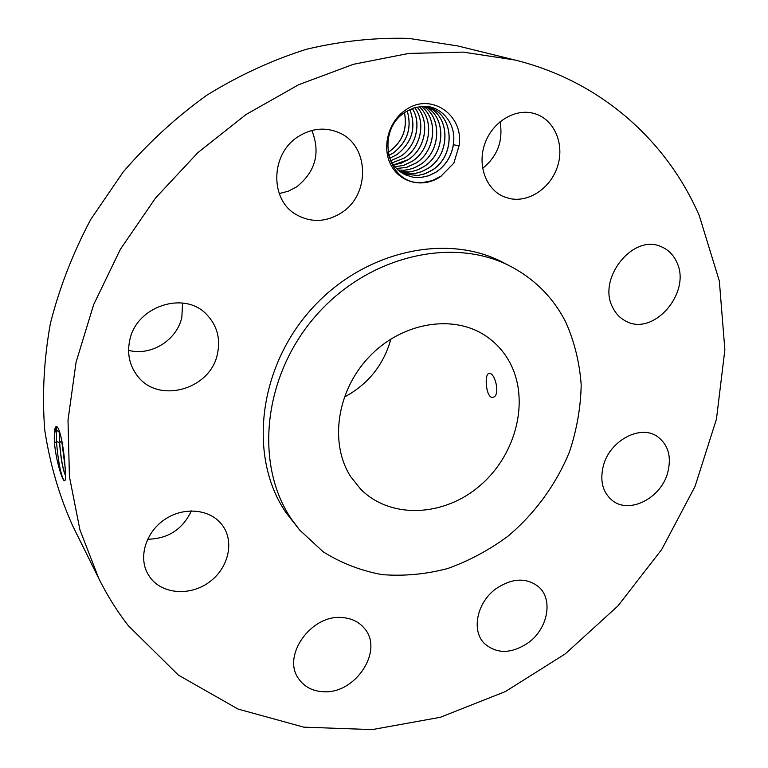 <?xml version="1.0" encoding="UTF-8"?>
<svg xmlns="http://www.w3.org/2000/svg" width="768" height="768" viewBox="0 0 768 768"><rect width="100%" height="100%" fill="white"/><g stroke="black" fill="none" stroke-linecap="round" stroke-linejoin="round"><path stroke-width="1.15" d="M699.283 215.664C666.989 141.206 601.2 81.197 514.81 59.99L463.133 52.109L408.816 53.424L353.414 64.291L298.608 84.739L246.202 114.422L197.962 152.554L155.549 197.99L120.403 249.254L93.658 304.618L76.07 362.227L68.006 420.163L69.418 476.602L79.939 529.901L98.851 578.63C107.29 595.584 117.11 611.27 128.333 625.699L178.406 675.11L238.08 709.085L303.782 727.152L372.173 729.6L440.256 717.312L505.382 691.565L565.296 653.856L617.99 605.875L661.747 549.437L695.011 486.49L716.448 419.155L724.867 349.795L719.338 280.992L699.283 215.664M514.81 59.99L457.546 45.898L408.922 38.4C375.158 37.43 340.973 41.059 306.355 49.286C271.949 60.163 238.771 75.466 206.842 95.203C176.093 117.283 148.205 142.886 123.168 172.013L90.854 219.254C72.931 252.922 59.424 287.731 50.333 323.693C43.891 359.779 42.029 395.242 44.736 430.09C49.968 464.102 59.28 496.003 72.662 525.802L98.851 578.63M57.754 427.507L56.592 426.739C55.421 426.73 54.691 428.851 54.384 433.104L54.547 443.232L56.429 441.562L56.63 426.739M54.269 439.19L54.384 433.104M63.974 480.528L63.84 480.374C65.117 481.766 65.674 479.654 65.491 474.029L64.627 460.416C62.832 443.434 60.518 432.432 57.686 427.421C55.93 425.318 54.787 427.181 54.259 433.008M63.84 480.374C61.123 477.216 55.546 457.229 54.557 443.27M440.669 176.506L453.821 163.162L459.053 145.834C464.352 115.094 430.646 91.67 405.542 110.074C388.09 121.709 381.446 148.032 391.267 165.629C400.838 183.398 423.946 188.237 440.669 176.506M528.451 642.634C547.901 628.618 553.411 599.338 538.579 586.771C526.368 577.344 512.189 577.987 496.042 588.701C476.947 602.314 471.11 630.586 484.378 643.488C496.877 654.25 511.565 653.962 528.451 642.634M511.018 266.582L503.174 262.522C445.978 232.166 361.469 251.386 309.619 311.126C257.462 370.598 248.851 458.477 285.926 512.525L299.693 530.074L323.194 551.808C341.28 563.155 360.95 570.758 382.195 574.627C403.91 576.307 425.693 574.291 447.542 568.579C469.008 560.88 489.178 550.07 508.051 536.141C535.008 513.379 556.214 484.291 569.472 451.824C576.816 429.734 580.723 407.434 581.194 384.902C579.6 362.659 574.435 341.683 565.699 321.965C553.354 297.888 535.123 279.427 511.018 266.582C453.418 236.006 368.122 255.504 315.715 315.907C263.002 376.032 254.208 464.765 291.542 519.216L299.693 530.074M603.552 465.024C599.52 480.614 602.573 492.538 612.701 500.794C629.53 514.099 660.451 498.413 667.488 473.443C671.904 456.931 668.4 444.528 656.986 436.253C640.08 424.618 610.234 440.477 603.552 465.024M612.864 307.757C615.821 313.69 620.045 318.096 625.536 320.957C653.386 337.2 692.189 292.118 676.56 261.763C673.258 254.678 668.218 249.686 661.43 246.797C633.235 233.03 596.678 278.918 612.864 307.757M509.626 198.547C529.104 202.906 551.174 187.728 557.75 165.715C564.576 143.779 554.256 119.568 534.922 113.722L533.184 113.242C514.406 108.384 492.163 122.323 484.79 143.827C477.197 165.264 486.019 189.226 503.645 196.637L509.626 198.547M341.664 212.63C370.694 194.419 369.36 144.758 338.515 132.48C324.864 126.902 311.395 128.314 298.099 136.694C270.461 153.898 269.674 199.622 295.939 214.445C311.069 222.95 326.304 222.346 341.664 212.63M217.459 353.827C220.675 338.419 217.008 325.229 206.438 314.275C184.109 290.39 135.869 306.422 129.667 340.637C127.046 353.635 129.485 365.194 136.982 375.302C157.718 404.554 210.614 389.76 217.459 353.827M222.806 525.859L222.518 525.466C211.162 509.472 185.04 506.198 165.6 518.909C146.026 531.398 137.981 556.982 147.965 574.147L150.269 577.67C162.595 594.278 190.042 596.179 208.992 582.326C228.115 568.723 234.672 542.534 222.806 525.859M342.662 617.597C311.357 613.786 281.184 656.237 298.877 679.066C304.435 686.822 312.422 691.037 322.819 691.69C355.238 694.666 384.326 650.419 364.33 628.301C359.011 621.946 351.792 618.384 342.662 617.597M482.621 168.374C497.53 156.269 503.338 140.717 500.045 121.709M279.226 193.565L288.317 191.222L296.755 186.797C315.581 171.552 320.621 152.765 311.866 130.454M128.592 350.352C151.104 356.39 177.12 340.042 181.843 317.213L182.592 303.043M147.581 539.251C168.106 538.8 182.698 529.344 191.357 510.874M56.486 426.739L55.709 427.373L54.499 433.085L54.547 443.232M63.946 480.48C60.662 474.307 58.157 461.328 56.429 441.562L59.52 442.579C60.806 458.592 62.803 469.622 65.51 475.67M459.053 145.834L453.418 144.72L453.677 141.638C455.635 122.707 440.554 104.89 422.141 106.33L413.702 107.971L405.677 111.907C374.41 130.618 387.216 186.557 423.206 182.467L432.173 180.634L441.485 175.93M59.568 431.539L59.52 442.579M453.677 141.638C452.467 154.522 446.688 164.611 436.349 171.907L428.678 175.747L420.48 177.504L412.8 177.158L405.446 174.864M453.418 144.72C451.478 156.317 445.805 165.389 436.406 171.936L428.938 175.709L420.941 177.504L413.059 177.216L405.504 174.893C396.326 170.381 390.442 162.787 387.85 152.102M350.698 476.659L360.614 489.11C390.691 519.494 444.144 516.797 480.154 485.501C516.422 454.512 530.102 399.965 509.683 362.275C503.53 350.957 495.053 341.846 484.253 334.954C451.622 314.026 401.107 322.906 369.014 357.005C336.72 390.893 329.28 443.453 350.698 476.659M387.926 152.458L389.539 151.459C402.624 141.581 407.606 128.678 404.477 112.733M387.917 152.41L389.491 151.44C402.557 141.581 407.539 128.688 404.438 112.762M59.664 431.818L59.635 442.56C60.874 458.179 62.832 469.133 65.51 475.43M344.275 397.133C368.083 384.365 383.626 364.982 390.922 338.976M488.525 373.632C484.061 375.542 486.336 398.342 492.605 397.363L493.421 397.162C500.582 395.117 495.024 372.451 489.264 373.43L488.525 373.632M65.203 467.981L61.382 438.547M422.093 106.33L429.936 107.818C454.493 115.162 455.808 155.914 432.24 170.122L425.914 173.443L418.013 175.517L403.536 173.894M429.917 107.808C454.445 115.2 455.722 155.894 432.182 170.093L424.56 173.904L417.581 175.536L403.507 173.875M388.762 155.472L393.149 153.043C407.386 141.994 412.07 127.968 407.194 110.966M388.771 155.52L393.206 153.062C407.453 142.003 412.128 127.958 407.232 110.938M427.824 107.174C450.566 116.064 450.672 154.694 428.131 168.317L421.834 171.619L415.114 173.51L401.645 172.752M427.795 107.165C450.518 116.083 450.595 154.675 428.074 168.298L421.613 171.658L414.71 173.539L401.626 172.733M409.795 109.565C416.496 127.392 412.176 142.426 396.854 154.656L389.76 158.198L396.902 154.675C412.243 142.435 416.554 127.392 409.834 109.546M425.635 106.704C446.563 116.976 445.526 153.475 424.003 166.522L417.581 169.862L411.878 171.523L408.384 172.003L399.83 171.456L408.845 171.994L412.253 171.485L418.886 169.373L424.061 166.541C445.594 153.494 446.611 116.957 425.664 106.714M412.291 108.48C421.776 123.139 416.026 146.659 400.598 156.288L390.902 160.646L400.646 156.317C416.093 146.678 421.834 123.12 412.33 108.47M398.141 170.054L404.909 170.198L409.411 169.45L414.893 167.597L420.048 164.784C440.582 152.294 442.627 117.84 423.475 106.426C442.579 117.898 440.515 152.237 419.99 164.765L414.701 167.635L409.075 169.498L404.448 170.208L398.112 170.035M392.17 162.902L404.438 157.968C420.893 147.734 426.125 122.083 414.72 107.645M392.15 162.874L404.381 157.949C420.816 147.744 426.067 122.093 414.691 107.654M421.315 106.387C438.538 118.877 435.523 151.104 416.016 163.027L406.301 167.443L396.49 168.48M421.344 106.387C438.595 118.867 435.6 151.085 416.074 163.056L406.608 167.395L396.509 168.499M416.995 107.05C430.282 121.066 425.664 148.819 408.221 159.619L393.504 164.909L401.146 163.219L408.269 159.648C425.712 148.867 430.349 121.046 417.034 107.04M394.954 166.771L403.555 165.379L412.099 161.318C430.541 149.981 434.448 120 419.213 106.627C434.506 119.99 430.608 150 412.147 161.338L403.834 165.331L394.973 166.8M54.499 433.085L56.314 429.821L59.491 432.461M59.635 442.56L61.872 440.966"/></g></svg>
